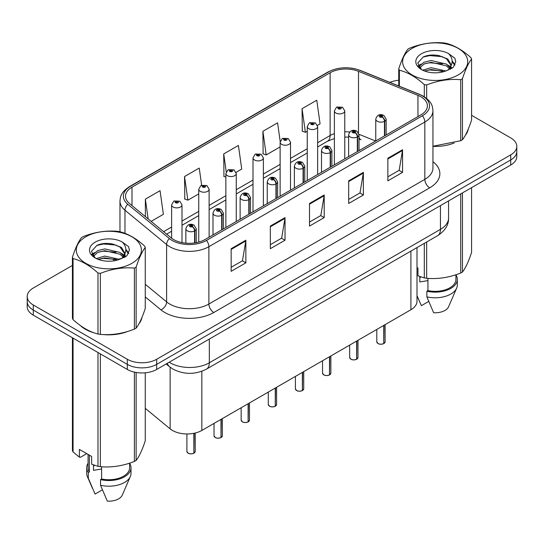 <?xml version="1.0" encoding="UTF-8"?>
<svg xmlns="http://www.w3.org/2000/svg" width="544" height="544" viewBox="0 0 544 544"><rect width="100%" height="100%" fill="white"/><g stroke="black" fill="none" stroke-linecap="round" stroke-linejoin="round"><path stroke-width="0.82" d="M359.02 137.455A12.464 5.834 -68 0 0 360.985 139.754L360.658 139.631M416.996 247.581L416.996 301.26A20.774 11.995 180 0 1 410.91 309.74L201.838 430.447A20.774 11.995 180 0 1 170.129 428.849L145.262 408.34M80.396 325.577A33.238 19.19 0 0 0 85.34 329.215A33.238 19.19 0 0 0 94.207 332.874A33.238 19.19 0 0 1 85.34 329.215A33.238 19.19 0 0 1 80.396 325.577M420.906 96.798A22.161 12.791 180 0 1 427.4 105.842A22.161 12.791 180 0 1 420.906 114.893L204.966 239.564A22.161 12.791 180 0 1 171.142 237.857L129.52 203.538A22.161 12.791 180 0 1 125.508 196.2A22.161 12.791 180 0 1 132.002 187.15L330.126 72.767A22.161 12.791 180 0 1 358.503 71.332L417.948 95.363A22.161 12.791 180 0 1 420.906 96.798M422.43 95.921A24.31 14.035 0 0 0 419.186 94.35L359.74 70.319A24.31 14.035 0 0 0 328.603 71.89L130.485 186.272A24.31 14.035 0 0 0 127.758 204.252L169.381 238.571A24.31 14.035 0 0 0 206.482 240.441L422.43 115.77A24.31 14.035 0 0 0 422.43 95.921M72.42 265.424L33.286 288.021A20.774 11.995 0 0 0 27.2 296.507L27.2 306.68A20.774 11.995 0 0 0 33.286 315.16L127.303 369.444L127.303 364.358A20.774 11.995 0 0 0 156.686 364.358L510.714 159.956A20.774 11.995 0 0 0 516.8 151.477A20.774 11.995 0 0 1 510.714 159.956L156.686 364.358A20.774 11.995 0 0 1 127.303 364.358L33.286 310.073L127.303 364.358L127.303 359.264A20.774 11.995 0 0 0 156.686 359.264L510.714 154.863A20.774 11.995 0 0 0 516.8 146.384A20.774 11.995 0 0 0 510.714 137.904L471.58 115.308M27.2 301.594A20.774 11.995 0 0 0 33.286 310.073A20.774 11.995 0 0 1 27.2 301.594M231.159 248.696L231.159 271.313L245.854 262.834L245.854 240.217L231.159 248.696M231.159 267.301L242.474 260.766L245.793 240.965A5.542 3.196 -120 0 0 245.854 240.217M242.379 260.828L245.854 262.834M270.334 226.08L270.334 248.696L285.022 240.217L285.022 217.6L270.334 226.08M270.334 244.684L281.649 238.15L284.968 218.348A5.542 3.196 -120 0 0 285.022 217.6M281.547 238.211L285.022 240.217M387.858 158.229L387.858 180.846L402.546 172.366L402.546 149.75L387.858 158.229M387.858 176.834L399.174 170.299L402.485 150.498A5.542 3.196 -120 0 0 402.546 149.75M399.072 170.36L402.546 172.366M348.684 180.846L348.684 203.463L363.372 194.983L363.372 172.366L348.684 180.846M348.684 199.451L359.999 192.916L363.31 173.114A5.542 3.196 -120 0 0 363.372 172.366M359.897 192.977L363.372 194.983M309.509 203.463L309.509 226.08L324.197 217.6L324.197 194.983L309.509 203.463M309.509 222.068L320.824 215.533L324.142 195.731A5.542 3.196 -120 0 0 324.197 194.983M320.722 215.594L324.197 217.6M432.942 146.39A33.238 19.19 0 0 0 454.104 143.018A33.238 19.19 0 0 1 432.942 146.39M465.324 135.306A33.238 19.19 0 0 0 468.228 129.207A33.238 19.19 0 0 1 465.324 135.306M103.163 334.553A33.238 19.19 0 0 0 127.786 331.412A33.238 19.19 0 0 1 103.163 334.553M139.006 323.7A33.238 19.19 0 0 0 141.909 317.608A33.238 19.19 0 0 1 139.006 323.7M398.738 80.26A20.774 11.995 0 0 0 389.858 82.375M110.228 243.603L109.657 243.93M27.2 296.507A20.774 11.995 0 0 0 33.286 304.987L127.303 359.264M151.15 221.374L163.377 214.316L160.058 190.686L145.37 199.165L145.37 216.607M280.194 141.467L277.583 122.835L262.895 131.315L263.126 153.796M317.458 125.358L320.069 123.848L316.758 100.218L302.063 108.698L302.301 131.179M201.64 185.191L199.233 168.069L184.545 176.548L184.783 199.029M236.076 172.346L241.726 169.082L238.408 145.452L223.72 153.932L223.958 176.412M225.869 177.126L223.72 176.324M223.72 153.932L226.236 171.87M262.895 131.315L266.206 154.945L280.126 146.914M266.206 154.945L262.895 153.707M302.063 108.698L305.381 132.328L307.251 131.254M305.381 132.328L302.063 131.09M184.545 176.548L187.864 200.178L198.744 193.902M187.864 200.178L184.545 198.941M145.37 199.165L148.138 218.892M127.303 369.444A20.774 11.995 0 0 0 156.686 369.444L510.714 165.043A20.774 11.995 0 0 0 516.8 156.563L516.8 146.384M383.731 343.631C381.262 344.42 379.365 344.4 378.046 343.556L376.795 341.795A4.155 2.4 0 0 0 378.012 343.495A4.155 2.4 0 0 0 383.758 343.563L383.663 343.618A4.019 2.319 180 0 1 378.114 343.55M383.758 343.393L384.016 325.271M384.778 135.748L384.778 121.156A3.461 2.088 -122.2 0 0 382.228 116.98A1.734 1 0 0 0 382.174 115.6A1.734 1 0 0 0 379.726 115.6A1.734 1 0 0 0 379.726 117.008A1.734 1 0 0 0 382.119 117.042L381.419 116.6A0.694 0.401 180 0 1 380.684 115.933A0.694 0.401 180 0 1 381.46 116.572L382.228 116.98M382.119 117.042A3.461 1.911 62.1 0 1 384.458 121.339A5.195 2.999 180 0 1 377.278 121.251A5.195 2.999 180 0 1 375.761 119.129C377.087 114.872 379.8 113.635 383.908 115.423L386.145 119.129A5.195 2.999 180 0 1 384.778 121.156M384.458 135.932L384.458 121.339M383.758 343.563L383.758 325.421M344.767 158.848L344.767 110.901A5.195 2.999 180 0 1 341.564 113.676A5.195 2.999 180 0 1 335.9 113.023A5.195 2.999 180 0 1 334.383 110.901L336.45 107.297A3.461 2.088 57.8 0 1 338.3 107.399A1.734 1 0 0 0 338.348 108.786A1.734 1 0 0 0 340.796 108.786A1.734 1 0 0 0 340.796 107.372A1.734 1 0 0 0 338.402 107.338L339.109 107.78A0.694 0.401 180 0 1 339.837 108.446A0.694 0.401 180 0 1 339.062 107.807L338.3 107.399M339.109 108.372L339.109 107.78M338.402 107.338A3.461 1.911 -117.9 0 0 336.784 107.107A3.461 1.911 -117.9 0 0 336.634 107.202M339.062 108.344L339.062 107.807M356.606 359.292C354.137 360.087 352.24 360.06 350.914 359.217L349.67 357.456A4.155 2.4 0 0 0 350.887 359.156A4.155 2.4 0 0 0 356.633 359.23L356.538 359.278A4.019 2.319 180 0 1 350.982 359.21M356.633 359.054L356.884 340.932M357.653 151.409L357.653 136.816A3.461 2.088 -122.2 0 0 355.103 132.641A1.734 1 0 0 0 355.048 131.26A1.734 1 0 0 0 352.6 131.26A1.734 1 0 0 0 352.6 132.675A1.734 1 0 0 0 354.994 132.702L354.294 132.26A0.694 0.401 180 0 1 353.559 131.594A0.694 0.401 180 0 1 354.334 132.233L355.103 132.641M354.994 132.702A3.461 1.911 62.1 0 1 357.333 137.006A5.195 2.999 180 0 1 350.152 136.911A5.195 2.999 180 0 1 348.629 134.796C349.955 130.533 352.675 129.295 356.782 131.09L359.02 134.796A5.195 2.999 180 0 1 357.653 136.816M357.333 151.592L357.333 137.006M356.633 359.23L356.633 341.081M329.474 374.952C327.005 375.748 325.115 375.72 323.789 374.877L322.544 373.123A4.155 2.4 0 0 0 323.762 374.816A4.155 2.4 0 0 0 329.501 374.891L329.412 374.945A4.019 2.319 180 0 1 323.857 374.87M329.501 374.721L329.759 356.592M330.528 167.076L330.528 152.483A3.461 2.088 -122.2 0 0 327.971 148.301A1.734 1 0 0 0 327.923 146.921A1.734 1 0 0 0 325.475 146.921A1.734 1 0 0 0 325.475 148.335A1.734 1 0 0 0 327.869 148.362L327.162 147.92A0.694 0.401 180 0 1 326.434 147.261A0.694 0.401 180 0 1 327.209 147.9L327.971 148.301M327.869 148.362A3.461 1.911 62.1 0 1 330.208 152.667A5.195 2.999 180 0 1 323.027 152.578A5.195 2.999 180 0 1 321.504 150.457C322.83 146.193 325.543 144.956 329.65 146.751L331.888 150.457A5.195 2.999 180 0 1 330.528 152.483M330.208 167.26L330.208 152.667M329.501 374.891L329.501 356.742M302.348 390.612C299.88 391.408 297.983 391.388 296.657 390.544L295.412 388.783A4.155 2.4 0 0 0 296.63 390.476A4.155 2.4 0 0 0 302.376 390.551L302.28 390.606A4.019 2.319 180 0 1 296.732 390.538M302.376 390.381L302.634 372.259M303.396 182.736L303.396 168.144A3.461 2.088 -122.2 0 0 300.846 163.968A1.734 1 0 0 0 300.791 162.581A1.734 1 0 0 0 298.343 162.581A1.734 1 0 0 0 298.343 163.996A1.734 1 0 0 0 300.737 164.03L300.036 163.588A0.694 0.401 180 0 1 299.302 162.921A0.694 0.401 180 0 1 300.077 163.56L300.846 163.968M300.737 164.03A3.461 1.911 62.1 0 1 303.076 168.327A5.195 2.999 180 0 1 295.895 168.239A5.195 2.999 180 0 1 294.372 166.117C295.705 161.854 298.418 160.623 302.525 162.411L304.762 166.117A5.195 2.999 180 0 1 303.396 168.144M303.076 182.92L303.076 168.327M302.376 390.551L302.376 372.402M275.216 406.28C272.755 407.068 270.858 407.048 269.532 406.205L268.287 404.444A4.155 2.4 0 0 0 269.504 406.144A4.155 2.4 0 0 0 275.25 406.212L275.155 406.266A4.019 2.319 180 0 1 269.6 406.198M275.25 406.042L275.502 387.92M276.27 198.397L276.27 183.804A3.461 2.088 -122.2 0 0 273.72 179.629A1.734 1 0 0 0 273.666 178.248A1.734 1 0 0 0 271.218 178.248A1.734 1 0 0 0 271.218 179.656A1.734 1 0 0 0 273.612 179.69L272.911 179.248A0.694 0.401 180 0 1 272.177 178.582A0.694 0.401 180 0 1 272.952 179.221L273.72 179.629M273.612 179.69A3.461 1.911 62.1 0 1 275.951 183.988A5.195 2.999 180 0 1 268.77 183.899A5.195 2.999 180 0 1 267.247 181.778C268.573 177.521 271.293 176.283 275.393 178.072L277.637 181.778A5.195 2.999 180 0 1 276.27 183.804M275.951 198.58L275.951 183.988M275.25 406.212L275.25 388.069M317.642 174.508L317.642 126.568A5.195 2.999 180 0 1 314.432 129.336A5.195 2.999 180 0 1 308.774 128.69A5.195 2.999 180 0 1 307.251 126.568L309.325 122.964A3.461 2.088 57.8 0 1 311.168 123.066A1.734 1 0 0 0 311.222 124.447A1.734 1 0 0 0 313.67 124.447A1.734 1 0 0 0 313.67 123.032A1.734 1 0 0 0 311.277 123.005L311.977 123.447A0.694 0.401 180 0 1 312.712 124.107A0.694 0.401 180 0 1 311.936 123.468L311.168 123.066M311.977 124.032L311.977 123.447M311.277 123.005A3.461 1.911 -117.9 0 0 309.658 122.767A3.461 1.911 -117.9 0 0 309.509 122.869M311.936 124.012L311.936 123.468M290.51 190.176L290.51 142.229A5.195 2.999 180 0 1 287.307 144.996A5.195 2.999 180 0 1 281.649 144.35A5.195 2.999 180 0 1 280.126 142.229L282.2 138.625A3.461 2.088 57.8 0 1 284.043 138.727A1.734 1 0 0 0 284.097 140.107A1.734 1 0 0 0 286.545 140.107A1.734 1 0 0 0 286.545 138.693A1.734 1 0 0 0 284.152 138.666L284.852 139.108A0.694 0.401 180 0 1 285.586 139.774A0.694 0.401 180 0 1 284.832 139.686L284.811 139.128L284.043 138.727M284.852 139.699L284.852 139.108M284.152 138.666A3.461 1.911 -117.9 0 0 282.533 138.428A3.461 1.911 -117.9 0 0 282.377 138.53M284.832 139.686A0.694 0.401 180 0 1 284.811 139.128M263.384 205.836L263.384 157.889A5.195 2.999 180 0 1 260.182 160.664A5.195 2.999 180 0 1 254.517 160.011A5.195 2.999 180 0 1 253.001 157.889L255.068 154.285A3.461 2.088 57.8 0 1 256.918 154.387A1.734 1 0 0 0 256.965 155.768A1.734 1 0 0 0 259.413 155.768A1.734 1 0 0 0 259.413 154.36A1.734 1 0 0 0 257.02 154.326L257.727 154.768A0.694 0.401 180 0 1 258.454 155.434A0.694 0.401 180 0 1 257.7 155.346L256.918 154.387M257.727 155.36L257.727 154.768M257.02 154.326A3.461 1.911 -117.9 0 0 255.401 154.095A3.461 1.911 -117.9 0 0 255.252 154.19M257.7 155.346A0.694 0.401 180 0 1 257.679 154.795M412.141 48.368A32.545 18.788 -0 0 0 412.141 74.943A32.545 18.788 -0 0 0 458.17 74.943A32.545 18.788 -0 0 0 458.17 48.368A32.545 18.788 -0 0 0 412.141 48.368M432.942 146.234L460.72 140.719A37.393 21.59 -0 0 0 461.604 140.23A37.393 21.59 -0 0 0 462.454 139.72C465.48 135.932 468.52 129.377 471.58 120.061L471.58 59.038A37.393 21.59 -0 0 0 470.941 57.671C462.611 50.123 454.301 45.329 446.019 43.282A37.393 21.59 -0 0 0 443.646 42.915C432.249 41.942 420.9 43.697 409.598 48.185A37.393 21.59 -0 0 0 408.714 48.674A37.393 21.59 -0 0 0 407.864 49.184C404.811 53.026 401.771 59.582 398.738 68.843A37.393 21.59 -0 0 0 399.378 70.21L399.378 86.224M424.3 96.778L424.3 84.599C415.97 77.051 407.66 72.257 399.378 70.21M424.3 84.599A37.393 21.59 -0 0 0 426.666 84.966L426.666 98.491M460.72 140.719L460.72 79.703C449.419 78.71 438.07 80.464 426.666 84.966M460.72 79.703A37.393 21.59 -0 0 0 461.604 79.206A37.393 21.59 -0 0 0 462.454 78.696L462.454 139.72M445.93 70.965L431.059 67.674L422.627 70.169M443.856 71.638L431.059 69.469L424.524 70.985M450.582 69.102L450.439 68.721M449.997 67.816L446.352 64.056L431.059 60.493L423.966 62.261L419.866 65.756L419.329 67.66M449.412 68.714L446.352 65.851L431.059 62.288L423.966 64.056L419.655 68.014M448.025 70.264L450.452 66.898L450.99 64.525L447.807 59.031L439.117 55.678C433.194 54.475 427.924 54.89 423.314 56.93L417.738 63.009L421.478 69.516M450.153 69.326L450.99 65.953M450.942 65.232L446.352 58.67L439.532 55.76M421.478 53.754A19.346 11.172 -0 0 0 421.478 69.557A19.346 11.172 -0 0 0 445.665 71.04L453.206 67.374L455.75 61.656L454.879 58.242L448.542 53.591A19.346 11.172 -0 0 0 421.478 53.754M448.542 53.591C452.574 57.684 453.206 62.118 450.452 66.892M398.738 85.966L398.738 68.843M471.58 59.038C468.547 62.825 465.508 69.38 462.454 78.696M442.435 71.033L429.828 69.958L424.81 70.87M451.649 68.49L450.758 67.776M450.228 67.388L449.324 66.803M442.435 63.852L429.828 62.778L424.81 63.689M419.961 65.586L418.486 66.497M454.791 65.239L452.139 61.751M442.49 56.685L429.828 55.597L423.082 57.038M455.75 61.832L454.879 58.242M452.22 68.109L450.922 67M450.534 66.708L447.433 64.852M421.185 64.076L418.152 65.838M455.008 64.811L452.132 60.846M85.83 236.769A32.545 18.788 -0 0 0 85.83 263.344A32.545 18.788 -0 0 0 131.859 263.344A32.545 18.788 -0 0 0 131.859 236.769A32.545 18.788 -0 0 0 85.83 236.769M82.396 237.075A37.393 21.59 -0 0 0 81.546 237.578C78.492 241.42 75.453 247.976 72.42 257.237A37.393 21.59 -0 0 0 73.059 258.604L73.059 319.627C81.348 327.148 89.651 331.949 97.981 334.016A37.393 21.59 -0 0 0 100.354 334.383C111.656 335.376 123.005 333.615 134.402 329.113A37.393 21.59 -0 0 0 135.286 328.624A37.393 21.59 -0 0 0 136.136 328.114C139.162 324.326 142.208 317.778 145.262 308.455L145.262 247.438A37.393 21.59 -0 0 0 144.622 246.072C136.292 238.524 127.99 233.723 119.7 231.676A37.393 21.59 -0 0 0 117.334 231.316C105.93 230.336 94.581 232.098 83.28 236.579A37.393 21.59 -0 0 0 82.396 237.075M97.981 334.016L97.981 273C89.651 265.452 81.348 260.651 73.059 258.604M97.981 273A37.393 21.59 -0 0 0 100.354 273.367L100.354 334.383M134.402 329.113L134.402 268.097C123.1 267.111 111.751 268.865 100.354 273.367M134.402 268.097A37.393 21.59 -0 0 0 135.286 267.607A37.393 21.59 -0 0 0 136.136 267.097L136.136 328.114M72.42 257.237L72.42 318.26A37.393 21.59 -0 0 0 73.059 319.627M119.612 259.359L104.747 256.074L96.308 258.563M117.538 260.032L104.747 257.87L98.206 259.386M124.263 257.502L124.12 257.122M123.678 256.217L120.034 252.45L104.747 248.894L97.648 250.655L93.548 254.157L93.017 256.061M123.094 257.108L120.034 254.245L104.747 250.689L97.648 252.45L93.337 256.408M121.706 258.665L124.134 255.299L124.671 252.926L121.489 247.432L112.798 244.079C106.876 242.869 101.612 243.29 96.995 245.33L91.419 251.41L95.159 257.917M123.835 257.727L124.671 254.347M124.624 253.633L120.034 247.064L113.213 244.154M95.159 242.155A19.346 11.172 -0 0 0 95.159 257.951A19.346 11.172 -0 0 0 119.347 259.434L126.888 255.775L129.431 250.056L128.568 246.636L122.223 241.985A19.346 11.172 -0 0 0 95.159 242.155M122.223 241.985C126.256 246.085 126.888 250.519 124.134 255.286M145.262 247.438C142.229 251.226 139.189 257.781 136.136 267.097M116.117 259.434L103.51 258.352L98.498 259.264M125.331 256.884L124.447 256.176M123.91 255.789L123.012 255.197M116.117 252.253L103.51 251.172L98.498 252.083M93.65 253.98L92.167 254.891M128.472 253.633L125.82 250.145M116.171 245.086L103.51 243.991L96.764 245.439M129.431 250.233L128.568 246.636M125.902 256.51L124.603 255.394M124.216 255.109L121.115 253.252M94.867 252.477L91.834 254.238M128.697 253.212L125.814 249.247M420.607 276.814A15.654 9.037 0 0 0 419.812 278.358M419.812 276.536L419.812 281.935L427.924 280.616M416.996 267.519L417.962 268.07L417.962 275.822L424.3 277.93A37.393 21.59 0 0 0 426.666 278.297C437.974 279.283 449.324 277.528 460.72 273.027A37.393 21.59 0 0 0 462.454 272.027C465.48 268.24 468.52 261.684 471.58 252.368L471.58 187.639M427.924 278.385L427.924 290.591A20.774 11.995 0 0 0 455.933 279.344L455.933 274.74M427.924 290.591L426.856 291.21A22.161 12.791 0 0 0 457.32 279.344A22.161 12.791 0 0 0 455.933 274.897M426.856 291.21L426.856 296.861A22.161 12.791 0 0 0 456.661 288.102A22.161 12.791 0 0 0 457.32 285.002L457.32 279.344M426.856 296.861L433.636 312.739A13.852 7.997 0 0 0 448.596 306.728L456.661 288.102M460.72 273.027L460.72 193.909M462.454 192.909L462.454 272.027M426.666 241.998L426.666 278.297M424.3 277.93L424.3 243.365M428.699 301.451L421.396 305.667L416.996 295.698M94.289 465.215A15.654 9.037 0 0 0 93.5 466.752M93.5 464.936L93.5 470.336L101.606 469.016M86.748 453.642L80.532 457.225L79.397 457.15L79.397 449.405L91.644 456.47L91.644 464.222L97.981 466.33A37.393 21.59 0 0 0 100.354 466.691C111.656 467.684 123.005 465.929 134.402 461.428A37.393 21.59 0 0 0 136.136 460.428C139.162 456.64 142.208 450.085 145.262 440.769L145.262 372.81M101.606 466.779L101.606 478.985A20.774 11.995 0 0 0 129.615 467.745L129.615 463.141M101.606 478.985L100.538 479.604A22.161 12.791 0 0 0 131.002 467.745A22.161 12.791 0 0 0 129.615 463.291M100.538 479.604L100.538 485.262A22.161 12.791 0 0 0 130.342 476.496A22.161 12.791 0 0 0 131.002 473.396L131.002 467.745M100.538 485.262L107.318 501.133A13.852 7.997 0 0 0 122.278 495.128L130.342 476.496M134.402 461.428L134.402 372.13M136.136 372.47L136.136 460.428M100.354 353.886L100.354 466.691M97.981 466.33L97.981 352.519M73.059 338.123L73.059 451.935L79.397 457.15M73.059 451.935A37.393 21.59 0 0 1 72.42 450.568L72.42 337.756M88.067 454.403L88.067 467.745A20.774 11.995 0 0 0 89.366 471.92L89.366 455.158M88.067 463.291A22.161 12.791 0 0 0 86.68 467.745A22.161 12.791 0 0 0 88.298 472.539L89.366 471.92M86.68 467.745L86.68 473.396A22.161 12.791 0 0 0 87.339 476.496A22.161 12.791 0 0 0 88.298 478.19L88.298 472.539M102.381 489.852L95.078 494.068L88.298 478.19M248.091 421.94C245.623 422.736 243.726 422.708 242.406 421.865L241.155 420.104A4.155 2.4 0 0 0 242.372 421.804A4.155 2.4 0 0 0 248.118 421.879L248.023 421.926A4.019 2.319 180 0 1 242.474 421.858M248.118 421.702L248.377 403.58M249.145 214.057L249.145 199.464A3.461 2.088 -122.2 0 0 246.588 195.289A1.734 1 0 0 0 246.534 193.909A1.734 1 0 0 0 244.086 193.909A1.734 1 0 0 0 244.086 195.323A1.734 1 0 0 0 246.48 195.35L245.779 194.908A0.694 0.401 180 0 1 245.045 194.242A0.694 0.401 180 0 1 245.827 194.881L246.588 195.289M246.48 195.35A3.461 1.911 62.1 0 1 248.819 199.655A5.195 2.999 180 0 1 241.638 199.56A5.195 2.999 180 0 1 240.122 197.445C241.448 193.181 244.161 191.944 248.268 193.739L250.505 197.445A5.195 2.999 180 0 1 249.145 199.464M248.819 214.241L248.819 199.655M248.118 421.879L248.118 403.73M220.966 437.6C218.498 438.396 216.6 438.369 215.274 437.526L214.03 435.771A4.155 2.4 0 0 0 215.247 437.464A4.155 2.4 0 0 0 220.993 437.539L220.898 437.594A4.019 2.319 180 0 1 215.342 437.519M220.993 437.369L221.252 419.24M222.013 229.724L222.013 215.132A3.461 2.088 -122.2 0 0 219.463 210.95A1.734 1 0 0 0 219.409 209.569A1.734 1 0 0 0 216.961 209.569A1.734 1 0 0 0 216.961 210.984A1.734 1 0 0 0 219.354 211.011L218.654 210.569A0.694 0.401 180 0 1 217.92 209.909A0.694 0.401 180 0 1 218.695 210.548L219.463 210.95M219.354 211.011A3.461 1.911 62.1 0 1 221.694 215.315A5.195 2.999 180 0 1 214.513 215.227A5.195 2.999 180 0 1 212.99 213.105C214.316 208.842 217.036 207.604 221.143 209.399L223.38 213.105A5.195 2.999 180 0 1 222.013 215.132M221.694 229.908L221.694 215.315M220.993 437.539L220.993 419.39M193.834 453.261C191.366 454.056 189.475 454.036 188.149 453.193L186.905 451.432A4.155 2.4 0 0 0 188.122 453.125A4.155 2.4 0 0 0 193.861 453.2L193.773 453.254A4.019 2.319 180 0 1 188.217 453.186M193.861 453.03L194.12 433.269M194.888 242.896L194.888 230.792A3.461 2.088 -122.2 0 0 192.331 226.617A1.734 1 0 0 0 192.284 225.23A1.734 1 0 0 0 189.836 225.23A1.734 1 0 0 0 189.836 226.644A1.734 1 0 0 0 192.229 226.678L191.522 226.236A0.694 0.401 180 0 1 190.794 225.57A0.694 0.401 180 0 1 191.57 226.209L192.331 226.617M192.229 226.678A3.461 1.911 62.1 0 1 194.568 230.976A5.195 2.999 180 0 1 187.388 230.887A5.195 2.999 180 0 1 185.864 228.766C187.19 224.502 189.91 223.271 194.011 225.06L196.248 228.766A5.195 2.999 180 0 1 194.888 230.792M194.568 242.944L194.568 230.976M193.861 453.2L193.861 433.316M236.259 221.496L236.259 173.55A5.195 2.999 180 0 1 233.05 176.324A5.195 2.999 180 0 1 227.392 175.671A5.195 2.999 180 0 1 225.869 173.55L227.943 169.946A3.461 2.088 57.8 0 1 229.786 170.048A1.734 1 0 0 0 229.84 171.435A1.734 1 0 0 0 232.288 171.435A1.734 1 0 0 0 232.288 170.02A1.734 1 0 0 0 229.894 169.986L230.595 170.428A0.694 0.401 180 0 1 231.329 171.095A0.694 0.401 180 0 1 230.574 171.006L230.595 170.428M229.894 169.986A3.461 1.911 -117.9 0 0 228.276 169.755A3.461 1.911 -117.9 0 0 228.12 169.85M230.554 170.993L229.786 170.048M230.574 171.006A0.694 0.401 180 0 1 230.554 170.456M209.127 237.164L209.127 189.217A5.195 2.999 180 0 1 205.924 191.984A5.195 2.999 180 0 1 200.26 191.338A5.195 2.999 180 0 1 198.744 189.217L200.811 185.613A3.461 2.088 57.8 0 1 202.66 185.715A1.734 1 0 0 0 202.715 187.095A1.734 1 0 0 0 205.163 187.095A1.734 1 0 0 0 205.163 185.681A1.734 1 0 0 0 202.769 185.654L203.47 186.096A0.694 0.401 180 0 1 204.197 186.755A0.694 0.401 180 0 1 203.422 186.116L202.66 185.715M203.47 186.68L203.47 186.096M202.769 185.654A3.461 1.911 -117.9 0 0 201.144 185.416A3.461 1.911 -117.9 0 0 200.994 185.518M203.422 186.66L203.422 186.116M182.002 242.597L182.002 204.877A5.195 2.999 180 0 1 178.792 207.645A5.195 2.999 180 0 1 173.135 206.999A5.195 2.999 180 0 1 171.612 204.877L173.686 201.273A3.461 2.088 57.8 0 1 175.528 201.375A1.734 1 0 0 0 175.583 202.756A1.734 1 0 0 0 178.031 202.756A1.734 1 0 0 0 178.031 201.341A1.734 1 0 0 0 175.637 201.314L176.338 201.756A0.694 0.401 180 0 1 177.072 202.422A0.694 0.401 180 0 1 176.317 202.334L176.338 201.756M175.637 201.314A3.461 1.911 -117.9 0 0 174.019 201.076A3.461 1.911 -117.9 0 0 173.869 201.178M176.297 202.32L176.297 201.776L175.528 201.375M176.317 202.334A0.694 0.401 180 0 1 176.297 201.776M410.91 251.097L410.91 309.74M170.129 367.207L170.129 428.849M201.838 371.28L201.838 430.447M432.942 161.697A34.626 19.992 180 0 1 429.726 187.83L213.778 312.508A6.922 3.998 60 0 1 208.882 304.021L424.83 179.35A27.703 15.994 0 0 0 432.942 168.042L432.942 110.704A27.703 15.994 180 0 1 424.83 122.012A6.922 3.998 -120 0 0 422.43 115.77M213.778 312.508A34.626 19.992 180 0 1 164.812 312.508A34.626 19.992 180 0 1 160.929 309.835L145.262 296.915M169.381 238.571A6.922 4.631 129.5 0 0 166.607 244.555L166.607 301.886A27.703 15.994 0 0 0 169.708 304.021A27.703 15.994 0 0 0 208.882 304.021L208.882 246.69A27.703 15.994 180 0 1 166.607 244.555L124.977 210.236A27.703 15.994 180 0 1 119.972 201.062L119.972 231.751M432.942 110.704C432.5 105.924 432.004 101.939 423.395 96.227L419.75 94.459A6.922 3.244 112 0 0 419.186 94.35M419.75 94.459L360.305 70.428C348.833 66.368 337.946 66.96 327.644 72.196A6.922 3.998 60 0 1 328.603 71.89M130.485 186.272A6.922 3.998 -120 0 0 129.52 186.585C120.89 192.311 120.414 196.289 119.972 201.062M127.758 204.252A6.922 4.631 129.5 0 0 124.977 210.236L124.977 233.369M360.305 70.428A6.922 3.244 112 0 0 359.74 70.319M206.482 240.441A6.922 3.998 60 0 1 208.882 246.69L424.83 122.012L424.83 179.35A6.922 3.998 60 0 0 429.726 187.83M113.478 260.896A34.626 19.992 180 0 1 114.254 258.808M156.686 359.264L156.686 369.444M510.714 154.863L510.714 165.043M33.286 304.987L33.286 315.16M124.977 253.701L124.977 257.094M119.972 258.393A27.703 15.994 0 0 0 120.006 259.243M145.262 284.288L166.607 301.886A6.922 4.631 -50.5 0 1 160.929 309.835M132.002 187.15L132.002 205.584M417.948 95.363L417.948 116.6M358.503 71.332L358.503 132.818M375.646 141.025L358.986 134.286M349.744 131.988A22.161 12.791 0 0 0 344.767 131.798M334.383 133.606A22.161 12.791 0 0 0 330.126 135.531L317.642 142.739M330.126 72.767L330.126 135.531A12.464 7.194 60 0 1 327.542 141.236L317.642 146.955M307.251 148.736L290.51 158.399M280.126 164.397L263.384 174.06M253.001 180.057L236.259 189.72M225.869 195.718L209.127 205.387M198.744 211.385L182.002 221.048M171.612 227.045L163.622 231.656M309.509 204.184L324.142 195.731M348.684 181.567L363.31 173.114M387.858 158.95L402.485 150.498M270.334 226.8L284.968 218.348M231.159 249.417L245.793 240.965M169.191 362.222A27.703 15.994 0 0 0 170.15 362.8A27.703 15.994 0 0 0 209.324 362.8L440.45 229.364A27.703 15.994 0 0 0 448.562 218.056C448.766 224.924 445.101 230.806 437.58 235.702L206.455 369.138A13.852 7.997 60 0 0 209.324 362.8L209.324 339.055M440.45 205.612L440.45 229.364A13.852 7.997 60 0 1 437.58 235.702M167.382 363.263A13.852 9.262 129.5 0 0 169.578 366.765L166.178 363.963M384.016 343.414A4.155 2.4 0 0 0 385.104 341.795L385.104 324.639M356.884 359.081A4.155 2.4 0 0 0 357.979 357.456L357.979 340.299M329.759 374.741A4.155 2.4 0 0 0 330.854 373.123L330.854 355.966M302.634 390.402A4.155 2.4 0 0 0 303.722 388.783L303.722 371.627M275.502 406.069A4.155 2.4 0 0 0 276.597 404.444L276.597 387.287M248.377 421.729A4.155 2.4 0 0 0 249.465 420.104L249.465 402.948M221.252 437.39A4.155 2.4 0 0 0 222.34 435.771L222.34 418.615M194.12 453.05A4.155 2.4 0 0 0 195.214 451.432L195.214 433.024M327.644 72.196L129.52 186.585M360.985 139.754L359.02 139.04M348.629 137.136L344.767 137.061M334.383 138.502L327.542 141.236M307.251 152.952L290.51 162.615M280.126 168.613L263.384 178.276M253.001 184.273L236.259 193.936M225.869 199.934L209.127 209.603M198.744 215.601L182.002 225.264M171.612 231.261L166.627 234.138M206.455 369.138C195.31 374.741 184.164 374.741 173.019 369.138L169.578 366.765M448.562 218.056L448.562 200.926M376.795 341.795L376.795 329.44M375.761 140.957L375.761 119.129M386.145 134.96L386.145 119.129M385.104 341.795L383.989 343.482M344.767 110.901L342.53 107.202L336.784 107.107M334.383 164.846L334.383 110.901M349.67 357.456L349.67 345.1M348.629 156.618L348.629 134.796M359.02 150.62L359.02 134.796M357.979 357.456L356.857 359.142M322.544 373.123L322.544 360.76M321.504 172.285L321.504 150.457M331.888 166.287L331.888 150.457M330.854 373.123L329.732 374.802M295.412 388.783L295.412 376.421M294.372 187.945L294.372 166.117M304.762 181.948L304.762 166.117M303.722 388.783L302.607 390.47M268.287 404.444L268.287 392.088M267.247 203.606L267.247 181.778M277.637 197.608L277.637 181.778M276.597 404.444L275.475 406.13M317.642 126.568L315.404 122.862L309.658 122.767M307.251 180.506L307.251 126.568M290.51 142.229L288.272 138.523L282.533 138.428M280.126 196.173L280.126 142.229M263.384 157.889L261.147 154.183L255.401 154.095M253.001 211.834L253.001 157.889M418.839 300.07L416.996 295.814M92.521 488.464L87.339 476.496M241.155 420.104L241.155 407.748M240.122 219.266L240.122 197.445M250.505 213.268L250.505 197.445M249.465 420.104L248.35 421.79M214.03 435.771L214.03 423.409M212.99 234.933L212.99 213.105M223.38 228.936L223.38 213.105M222.34 435.771L221.218 437.451M186.905 451.432L186.905 433.962M185.864 243.161L185.864 228.766M196.248 242.665L196.248 228.766M195.214 451.432L194.092 453.118M236.259 173.55L234.022 169.85L228.276 169.755M225.869 227.494L225.869 173.55M209.127 189.217L206.89 185.511L201.144 185.416M198.744 242.094L198.744 189.217M182.002 204.877L179.765 201.171L174.019 201.076M171.612 238.231L171.612 204.877"/></g></svg>
